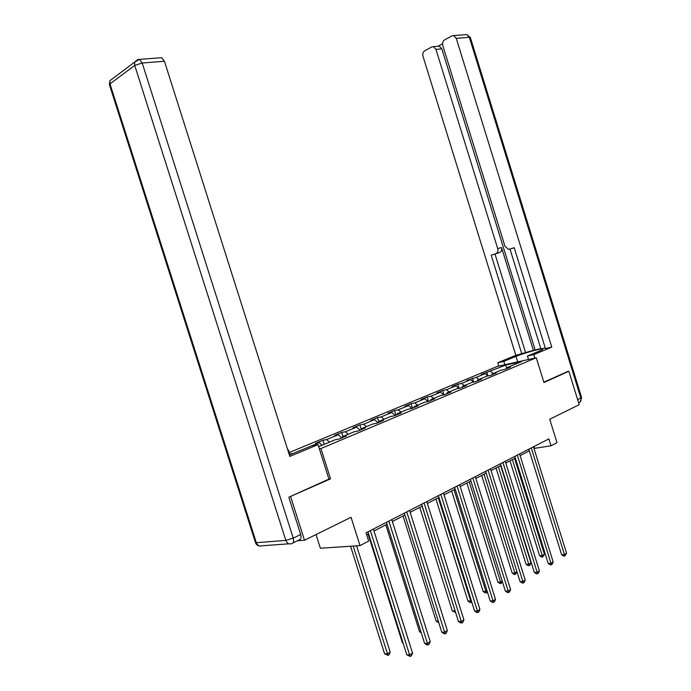 <?xml version="1.0" encoding="UTF-8"?>
<svg xmlns="http://www.w3.org/2000/svg" width="691" height="691" viewBox="0 0 691 691"><rect width="100%" height="100%" fill="white"/><g stroke="black" fill="none" stroke-linecap="round" stroke-linejoin="round"><path stroke-width="1.04" d="M316.029 534.558L320.365 548.231L360.002 545.614L368.683 541.079L366.066 532.813L548.853 438.88L551.003 445.807L556.989 442.681L549.725 419.247L579.196 404.71L568.857 371.266L567.389 371.568M289.244 497.01L330.531 478.846L320.944 448.545L536.268 357.757L497.339 366.403L289.244 452.519M290.704 496.829L304.498 540.25L297.355 540.794M320.944 448.545L319.346 448.83M293.537 453.348L289.719 454.022M318.663 446.662L335.118 439.761L339.005 439.061L346.424 435.943L342.529 436.66L354.198 431.763L358.102 431.037L365.271 428.023L361.367 428.757L372.656 424.032L376.569 423.281L383.514 420.361L379.592 421.121L390.519 416.543L394.44 415.775L401.16 412.95L397.239 413.719L407.82 409.288L411.75 408.502L418.254 405.772L414.332 406.558L424.585 402.257L428.515 401.462L434.82 398.811L430.89 399.614L440.832 395.451L444.762 394.639L450.877 392.065L446.947 392.885L456.587 388.843L460.517 388.022L466.451 385.526L462.521 386.355L471.875 382.434L475.805 381.596L481.567 379.178L477.636 380.015L486.723 376.206L490.645 375.368L496.242 373.019L492.312 373.866L501.13 370.169L505.052 369.314L510.485 367.033L506.572 367.888L521.645 361.566L505.648 365.116L506.71 367.828M160.347 57.802L161.608 57.707L164.441 61.266L142.208 63.011L293.243 538.125L300.68 534.497L288.829 497.2L328.933 479.113L318.024 444.65L311.719 445.79L319.268 442.646L315.545 443.328L322.93 440.262L324.217 444.339M505.648 365.116L481.325 374.487L485.108 373.658L476.272 377.338L466.891 380.482L470.675 379.661L461.588 383.445L457.805 384.256L452.035 386.649L455.827 385.846L446.464 389.741L442.681 390.536L436.747 392.998L440.53 392.203L430.89 396.219L427.107 397.005L420.992 399.545L424.775 398.759L414.842 402.896L411.059 403.665L404.753 406.282L408.536 405.513L398.292 409.78L394.518 410.532L388.022 413.235L391.788 412.484L381.225 416.872L377.459 417.614L370.756 420.404L374.522 419.67L363.621 424.205L359.864 424.93L352.946 427.798L356.694 427.081L345.44 431.763L341.691 432.471L334.548 435.434L338.288 434.743L326.662 439.58L322.93 440.262M342.209 437.714L342.529 436.66M326.662 439.58L329.46 442.136M338.288 434.743L341.777 437.895M361.039 429.802L361.367 428.757M345.44 431.763L348.229 434.268M356.694 427.081L360.166 430.165M379.255 422.149L379.592 421.121M363.621 424.205L366.394 426.649M374.522 419.67L377.986 422.685M396.893 414.738L397.239 413.719M381.225 416.872L383.997 419.273M391.788 412.484L395.243 415.438M413.978 407.569L414.332 406.558M398.292 409.78L401.048 412.121M408.536 405.513L411.966 408.416M430.536 400.607L430.89 399.614M414.842 402.896L417.58 405.194M424.775 398.759L428.126 401.54M446.593 393.87L446.947 392.885M430.89 396.219L433.62 398.474M440.53 392.203L443.76 394.846M462.158 387.331L462.521 386.355M446.464 389.741L449.185 391.944M455.827 385.846L458.936 388.351M477.274 380.983L477.636 380.015M461.588 383.445L464.292 385.613M470.675 379.661L473.68 382.045M491.949 374.816L492.312 373.866M476.272 377.338L478.967 379.463M485.108 373.658L488.01 375.93M506.201 368.83L506.572 367.888M490.55 371.395L493.227 373.486M360.002 545.614L351.045 517.283L304.498 540.25M536.268 357.757L543.947 382.512L568.857 371.266M533.996 448.433L551.003 445.807M366.679 534.756L368.562 533.78M373.986 530.982L387.038 524.253M392.367 521.498L404.9 515.037M410.152 512.325L422.201 506.114M427.366 503.445L438.949 497.468M444.045 494.842L455.179 489.098M460.197 486.507L470.917 480.979M475.857 478.422L486.179 473.102M491.051 470.588L500.984 465.458M505.786 462.987L515.365 458.047M520.098 455.602L529.323 450.834M319.268 442.646L322.075 445.237M534.013 446.498L534.523 448.157M486.775 372.224L487.898 375.844M472.497 378.158L473.706 382.045M457.805 384.256L459.074 388.325M442.681 390.536L444.011 394.794M427.107 397.005L428.506 401.462M411.059 403.665L412.484 408.2M394.518 410.532L395.96 415.136M377.459 417.614L378.927 422.287M359.864 424.93L361.22 429.241M341.691 432.471L342.961 436.479M330.531 478.846L328.916 479.07M528.805 449.176L561.628 554.743L564.443 554.614L531.275 447.906M566.56 553.241L564.789 556.039L564.443 554.614L566.56 553.241L533.478 446.775M564.789 556.039L563.666 556.091L561.628 554.743M510.01 460.802L539.593 555.771L542.297 555.642L544.43 554.294L514.588 458.444M512.385 459.575L542.297 555.642L542.668 557.041L541.589 557.093L539.593 555.771M544.43 554.294L542.668 557.041M504.845 364.736L503.808 361.376L497.77 362.74L515.823 355.329L423.022 56.403C422.443 53.898 422.97 52.05 424.602 50.875L431.815 46.919L433.369 46.66L439.277 46.159L441.843 48.854L535.136 349.931L540.828 348.627M503.808 361.376L516.022 356.349C523.657 353.127 541.614 348.178 542.772 348.998C543.256 349.231 542.21 349.896 539.628 350.976L527.449 356.046L533.823 354.604L551.781 347.115L545.432 348.566L514.19 247.672L509.31 249.261L512.99 248.164M509.993 249.062L540.915 348.912L545.234 347.927M535.136 349.931L515.823 355.329M498.807 366.083L497.77 362.74M534.894 358.059L533.823 354.604M528.52 359.475L527.449 356.046M509.31 249.261L508.533 249.391L504.966 246.255L442.81 45.632C442.223 43.075 442.784 41.192 444.486 39.966L451.983 35.854L453.65 35.587L466.762 34.593L469.344 37.305L456.241 38.333L453.65 35.587M551.781 347.115L456.241 38.333M442.56 43.783L437.999 46.271M495.922 253.632C497.684 252.794 498.289 251.135 497.719 248.648L501.528 247.525C502.089 250.004 501.485 251.654 499.723 252.491L491.197 255.178L521.843 353.956M441.843 48.854L435.943 49.372L497.719 248.648M435.943 49.372L433.369 46.66M567.648 371.516L543.843 382.183M501.528 247.525L533.478 350.622M438.068 46.262L439.277 46.159M499.723 252.491L494.998 254.038L525.523 352.445M494.998 254.038L491.197 255.178M514.225 247.767L513.111 248.129M311.719 445.79L289.374 455.015M287.853 450.221L288.441 449.979L287.81 450.091M318.024 444.65L289.823 456.423L164.441 61.266M289.97 454.79L288.441 449.979M300.68 534.497C301.483 537.658 300.948 539.481 299.073 539.947L292.872 542.996M514.838 456.354L548.17 563.441L550.995 563.329L517.309 455.084M553.171 561.913L552.239 564.193L551.366 564.763L550.995 563.329L553.171 561.913L519.572 453.927M551.366 564.763L550.243 564.806L548.17 563.441M500.448 463.747L534.324 572.398L537.149 572.303L502.927 462.478M539.395 570.844L538.453 573.159L537.555 573.746L537.149 572.303L539.395 570.844L505.259 461.277M537.555 573.746L536.415 573.78L534.324 572.398M496.043 468.006L526.084 564.314L528.796 564.21L530.982 562.82L500.681 465.613M498.418 466.788L529.194 565.609L528.105 565.653L526.084 564.314M530.982 562.82L530.075 565.057L529.194 565.609M481.67 475.425L512.186 573.107L514.899 573.02L516.963 571.716M484.046 474.199L515.331 574.428L514.242 574.463L512.186 573.107M517.023 571.915L515.331 574.428M485.635 471.366L520.055 581.615L522.888 581.546L488.105 470.096M525.203 580.051L524.244 582.392L523.32 582.997L522.888 581.546L525.203 580.051L490.506 468.861M523.32 582.997L522.18 583.023L520.055 581.615M470.364 479.217L505.354 591.116L508.196 591.073L472.834 477.947M510.58 589.527L509.604 591.911L508.654 592.533L508.196 591.073L510.58 589.527L475.313 476.669M508.654 592.533L507.514 592.541L505.354 591.116M454.618 487.302L490.195 600.92L493.046 600.894L457.079 486.041M495.499 599.304L494.514 601.714L493.529 602.353L493.046 600.894L495.499 599.304L459.636 484.728M493.529 602.353L492.389 602.362L490.195 600.92M466.883 483.061L497.874 582.15L500.595 582.09L502.21 581.071M469.249 481.834L501.053 583.506L499.964 583.532L497.874 582.15M502.435 581.796L501.053 583.506M451.638 490.921L483.139 591.47L485.868 591.427L487 590.71M454.004 489.703L486.352 592.852L485.263 592.869L483.139 591.47M487.405 592.006L486.352 592.852M435.943 499.023L467.962 601.075L471.314 600.66M438.301 497.805L471.202 602.483L470.113 602.492L467.962 601.075M471.772 602.12L471.202 602.483M438.379 495.654L474.562 611.025L477.412 611.025L440.841 494.385M479.951 609.384L478.949 611.837L477.939 612.494L477.412 611.025L479.951 609.384L443.475 493.028M477.939 612.494L476.799 612.494L474.562 611.025M419.757 507.367L452.311 610.974L455.127 610.922M422.106 506.158L455.585 612.416L452.311 610.974M421.614 504.266L458.435 621.451L461.286 621.485L424.067 503.005M463.903 619.784L462.892 622.28L461.838 622.954L461.286 621.485L463.903 619.784L426.796 501.606M461.838 622.954L460.698 622.945L458.435 621.451M403.06 515.987L436.176 621.174L438.319 621.2M438.768 622.643L436.176 621.174M404.313 513.163L441.782 632.213L444.633 632.282L406.757 511.901M447.336 630.529L446.308 633.06L445.229 633.759L444.633 632.282L447.336 630.529L409.564 510.459M445.229 633.759L444.08 633.733L441.782 632.213M385.837 524.866L419.523 631.704L420.923 631.738M421.277 632.852L419.523 631.704M386.433 522.344L424.576 643.338L427.427 643.433L388.869 521.1M430.225 641.619L429.18 644.193L428.057 644.919L427.427 643.433L430.225 641.619L391.771 519.606M428.057 644.919L426.917 644.876L424.576 643.338M368.061 534.039L402.343 642.578L402.931 642.595M403.086 643.062L402.343 642.578M367.957 531.845L406.8 654.826L409.642 654.964L370.376 530.602M412.536 653.09L411.473 655.699L410.316 656.45L409.642 654.964L412.536 653.09L373.382 529.056M410.316 656.45L406.8 654.826M350.553 546.236L384.593 653.798L387.314 653.928L390.199 652.097L356.591 545.838M353.187 546.063L388.014 655.388L384.593 653.798M390.199 652.097L389.163 654.653L388.014 655.388M577.624 399.631L580.837 398.068L469.344 37.305L470.381 37.608L581.572 397.42L580.837 398.068C581.381 400.512 580.708 402.032 578.799 402.628L578.583 402.732M517.732 361.877L516.022 356.349M465.475 34.697L466.762 34.593L470.338 37.452M109.947 80.683L109.385 84.587L109.99 83.905L256.318 542.694L285.824 540.405L134.728 65.42L109.99 83.905L109.947 80.683L134.667 62.095L134.728 65.42L142.208 63.011L139.375 59.391L137.941 59.581M137.492 59.728L134.667 62.095L139.375 59.391L161.608 57.707M288.933 543.808L262.01 545.786C259.436 546.65 257.536 545.622 256.318 542.694L255.48 542.634L109.541 85.088M260.006 546.115C257.778 545.925 256.266 544.767 255.48 542.634L255.376 542.314M293.243 538.125L285.824 540.405C287.085 543.437 289.011 544.499 291.619 543.61L291.662 543.592C293.528 543.126 294.055 541.303 293.243 538.125M580.172 401.912L581.606 397.532"/></g></svg>
